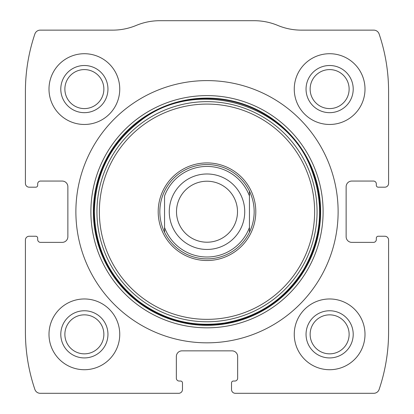 <?xml version="1.0" encoding="UTF-8"?>
<svg xmlns="http://www.w3.org/2000/svg" width="414" height="414" viewBox="0 0 414 414"><rect width="100%" height="100%" fill="white"/><g stroke="black" fill="none" stroke-linecap="round" stroke-linejoin="round"><path stroke-width="0.62" d="M25.414 240.016L25.414 331.987A179.226 179.226 0 0 0 34.88 389.455A5.661 5.661 0 0 0 40.241 393.3L178.703 393.3A3.773 3.773 0 0 0 182.476 389.527L182.476 382.924A1.889 1.889 0 0 0 180.587 381.035L179.174 381.035A2.831 2.831 0 0 1 176.343 378.21L176.343 356.511A5.661 5.661 0 0 1 182.005 350.849L231.995 350.849A5.661 5.661 0 0 1 237.657 356.511L237.657 378.21A2.831 2.831 0 0 1 234.826 381.035L233.413 381.035A1.889 1.889 0 0 0 231.524 382.924L231.524 389.527A3.773 3.773 0 0 0 235.297 393.3L373.759 393.3A5.661 5.661 0 0 0 379.12 389.455A179.226 179.226 0 0 0 388.586 331.987L388.586 240.016A3.773 3.773 0 0 0 384.808 236.244L378.21 236.244A1.889 1.889 0 0 0 376.321 238.128L376.321 239.546A2.831 2.831 0 0 1 373.49 242.371L351.796 242.371A5.661 5.661 0 0 1 346.135 236.715L346.135 186.719A5.661 5.661 0 0 1 351.796 181.058L373.49 181.058A2.831 2.831 0 0 1 376.321 183.888L376.321 185.306A1.889 1.889 0 0 0 378.21 187.19L384.808 187.19A3.773 3.773 0 0 0 388.586 183.418L388.586 91.447A179.226 179.226 0 0 0 379.12 33.979A5.661 5.661 0 0 0 373.759 30.134L301.33 30.134A61.313 61.313 0 0 1 277.747 25.414A61.313 61.313 0 0 0 254.165 20.7L159.835 20.7A61.313 61.313 0 0 0 136.253 25.414A61.313 61.313 0 0 1 112.67 30.134L40.241 30.134A5.661 5.661 0 0 0 34.88 33.979A179.226 179.226 0 0 0 25.414 91.447L25.414 183.418A3.773 3.773 0 0 0 29.192 187.19L35.79 187.19A1.889 1.889 0 0 0 37.679 185.306L37.679 183.888A2.831 2.831 0 0 1 40.51 181.058L62.203 181.058A5.661 5.661 0 0 1 67.865 186.719L67.865 236.715A5.661 5.661 0 0 1 62.203 242.371L40.51 242.371A2.831 2.831 0 0 1 37.679 239.546L37.679 238.128A1.889 1.889 0 0 0 35.79 236.244L29.192 236.244A3.773 3.773 0 0 0 25.414 240.016M338.119 211.714A131.119 131.119 0 0 0 207 80.601A131.119 131.119 0 0 0 75.881 211.714A131.119 131.119 0 0 0 207 342.833A131.119 131.119 0 0 0 338.119 211.714M48.997 334.346A35.371 35.371 0 0 1 102.061 303.71A35.371 35.371 0 0 1 102.061 364.977A35.371 35.371 0 0 1 48.997 334.346M48.997 89.088A35.371 35.371 0 0 1 102.061 58.457A35.371 35.371 0 0 1 102.061 119.724A35.371 35.371 0 0 1 48.997 89.088M294.256 334.346A35.371 35.371 0 0 1 347.315 303.71A35.371 35.371 0 0 1 347.315 364.977A35.371 35.371 0 0 1 294.256 334.346M294.256 89.088A35.371 35.371 0 0 1 347.315 58.457A35.371 35.371 0 0 1 347.315 119.724A35.371 35.371 0 0 1 294.256 89.088M306.044 89.088A23.582 23.582 0 0 1 341.421 68.667A23.582 23.582 0 0 1 341.421 109.513A23.582 23.582 0 0 1 306.044 89.088M310.133 89.088A19.499 19.499 0 0 1 339.376 72.202A19.499 19.499 0 0 1 339.376 105.974A19.499 19.499 0 0 1 310.133 89.088M306.044 334.346A23.582 23.582 0 0 1 341.421 313.921A23.582 23.582 0 0 1 341.421 354.767A23.582 23.582 0 0 1 306.044 334.346M310.133 334.346A19.499 19.499 0 0 1 339.376 317.46A19.499 19.499 0 0 1 339.376 351.232A19.499 19.499 0 0 1 310.133 334.346M60.791 89.088A23.582 23.582 0 0 1 96.162 68.667A23.582 23.582 0 0 1 96.162 109.513A23.582 23.582 0 0 1 60.791 89.088M64.874 89.088A19.499 19.499 0 0 1 94.123 72.202A19.499 19.499 0 0 1 94.123 105.974A19.499 19.499 0 0 1 64.874 89.088M60.791 334.346A23.582 23.582 0 0 1 96.162 313.921A23.582 23.582 0 0 1 96.162 354.767A23.582 23.582 0 0 1 60.791 334.346M64.874 334.346A19.499 19.499 0 0 1 94.123 317.46A19.499 19.499 0 0 1 94.123 351.232A19.499 19.499 0 0 1 64.874 334.346M158.2 211.714A48.8 48.8 0 0 1 231.4 169.455A48.8 48.8 0 0 1 231.4 253.979A48.8 48.8 0 0 1 158.2 211.714M159.835 211.714A47.165 47.165 0 0 1 249.451 191.159A47.165 47.165 0 0 1 207 258.879A47.165 47.165 0 0 1 159.835 211.714M164.549 195.962A45.276 45.276 0 0 1 249.451 195.962L249.451 227.472A45.276 45.276 0 0 1 164.549 227.472L164.549 195.962M249.451 227.472L249.451 232.275L249.451 227.472M164.549 232.275L164.549 227.472L164.549 232.275M249.451 191.159L249.451 195.962L249.451 191.159M176.504 211.714A30.496 30.496 0 0 1 222.251 185.306A30.496 30.496 0 0 1 222.251 238.128A30.496 30.496 0 0 1 176.504 211.714M169.269 211.714A37.731 37.731 0 0 1 225.868 179.039A37.731 37.731 0 0 1 225.868 244.395A37.731 37.731 0 0 1 169.269 211.714M90.889 211.714A116.111 116.111 0 0 1 265.053 111.164A116.111 116.111 0 0 1 265.053 312.27A116.111 116.111 0 0 1 90.889 211.714M93.378 211.714A113.622 113.622 0 0 1 263.811 113.317A113.622 113.622 0 0 1 263.811 310.117A113.622 113.622 0 0 1 93.378 211.714M93.849 211.714A113.151 113.151 0 0 1 263.573 113.726A113.151 113.151 0 0 1 263.573 309.708A113.151 113.151 0 0 1 93.849 211.714M96.943 211.714A110.057 110.057 0 0 1 262.031 116.401A110.057 110.057 0 0 1 262.031 307.028A110.057 110.057 0 0 1 96.943 211.714M99.365 211.714A107.635 107.635 0 0 1 260.815 118.502A107.635 107.635 0 0 1 260.815 304.932A107.635 107.635 0 0 1 99.365 211.714M94.361 211.714C95.179 248.105 109.71 277.773 137.965 300.719C163.784 320.074 192.67 327.49 224.621 322.967C259.081 316.793 285.525 298.82 303.954 269.053C321.776 237.32 324.364 204.387 311.726 170.252C287.994 103.438 196.634 76.89 140.791 120.588C110.771 143.554 95.292 173.932 94.361 211.714"/></g></svg>
